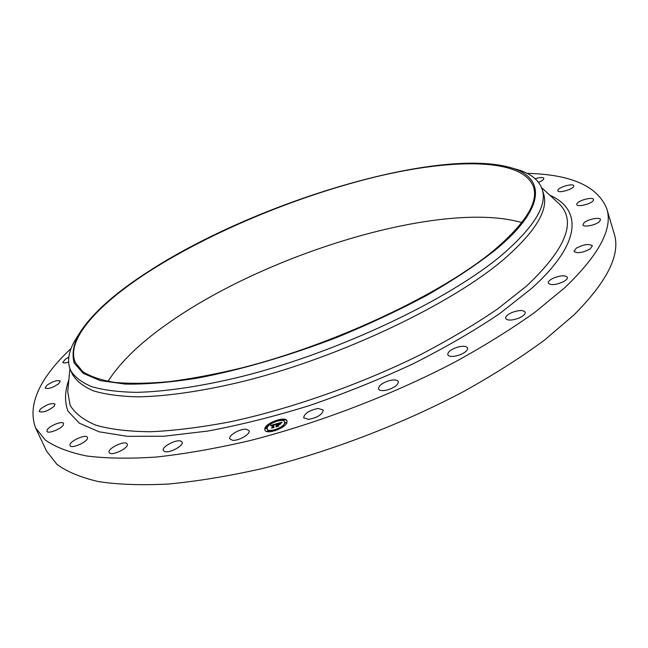 <?xml version="1.0" encoding="UTF-8"?>
<svg xmlns="http://www.w3.org/2000/svg" width="648" height="648" viewBox="0 0 648 648"><rect width="100%" height="100%" fill="white"/><g stroke="black" fill="none" stroke-linecap="round" stroke-linejoin="round"><path stroke-width="0.97" d="M246.248 429.235L249.059 430.645C250.954 433.901 238.683 441.102 232.551 440.292L229.829 438.899C227.966 435.602 240.1 428.49 246.248 429.235M527.116 173.356C570.977 174.393 597.513 186.13 606.722 208.551L614.126 233.507C620.897 254.194 607.435 281.41 573.739 315.131L544.377 340.184C521.114 357.323 494.554 374.252 464.681 390.979C402.732 423.865 329.484 451.907 261.557 468.731C228.234 476.191 197.251 481.294 168.618 484.024C141.774 485.409 118.414 484.607 98.545 481.618C80.854 477.519 66.947 471.728 56.83 464.268L46.705 451.316L35.502 427.818C27.346 404.992 39.212 378.521 71.11 348.397M606.722 208.551C613.202 228.209 599.311 254.51 565.048 287.469L535.24 312.036C511.669 328.909 484.777 345.643 454.58 362.248C391.983 394.964 318.119 423.233 249.828 440.632C216.343 448.408 185.263 453.867 156.573 457.01C129.705 458.825 106.377 458.476 86.597 455.965C69.012 452.345 55.258 447.039 45.328 440.057L35.502 427.818M513.014 168.31L519.834 170.303C531.781 174.344 539.233 180.679 542.174 189.305L543.51 193.574C548.888 209.571 535.742 231.417 504.071 259.119C451.664 304.017 341.342 356.781 244.579 381.056C203.95 390.971 167.743 396.244 138.632 396.851C120.577 396.446 105.584 394.478 93.644 390.93C83.511 386.605 76.448 381.089 72.463 374.398L70.592 370.324C67.011 361.949 68.307 352.253 74.488 341.261L78.222 335.21M542.174 189.305C547.511 205.133 534.292 226.849 502.532 254.429C449.979 299.141 339.471 351.88 242.619 376.31C201.965 386.289 165.75 391.651 136.639 392.356C118.592 392.024 103.615 390.12 91.7 386.654C81.583 382.393 74.552 376.95 70.592 370.324M495.364 249.99C476.701 264.651 454.232 279.572 427.955 294.759C399.856 309.776 369.749 323.895 337.616 337.122C288.846 355.922 239.89 370.138 196.806 378.23C169.403 382.506 145.492 384.45 125.064 384.07L100.148 380.562L83.219 373.361L74.204 363.042C71.904 354.853 73.175 345.7 78.011 335.583C90.518 314.742 114.55 293.026 150.109 270.435C256.746 201.625 441.701 145.355 513.41 168.448C545.341 178.856 545.292 208.705 495.364 249.99M150.757 270.394C213.638 230.55 300 195.032 377.679 176.394C454.653 158.136 522.928 158.153 533.466 186.835C538.626 202.152 525.56 223.22 494.246 250.055C442.795 293.244 335.615 344.112 241.882 367.861C215.776 374.155 191.549 378.756 169.209 381.648C148.271 383.551 130.102 383.802 114.688 382.417C100.999 380.149 90.347 376.545 82.733 371.588L75.411 362.661C65.1 339.512 99.136 303.248 150.757 270.394M108.005 381.397C120.82 361.228 142.179 340.953 172.084 320.566C271.374 251.934 443.313 199.981 521.786 222.564M127.049 443.783L127.227 444.058C129.511 447.776 111.505 456.508 109.293 452.725L109.156 452.498C106.928 448.748 124.683 440.114 127.049 443.783M87.52 437.87C87.974 441.847 71.215 449.258 70.065 445.581L69.952 445.014C69.709 440.956 86.257 433.715 87.415 437.36L87.52 437.87M63.399 424.772C61.682 428.79 47.847 434.298 46.972 431.317L47.158 429.94C49.021 425.89 62.67 420.495 63.561 423.452L63.399 424.772M535.175 178.751C539.841 177.325 542.716 177.147 543.794 178.232L543.834 178.322C543.907 179.488 542.133 180.816 538.504 182.307M54.23 406.191C48.017 411.059 43.011 412.841 39.212 411.537L40.079 409.398C46.308 404.546 51.305 402.781 55.048 404.101L54.23 406.191M557.839 190.293C558.228 187.207 573.31 182.939 573.764 185.798L573.772 186.203C573.496 189.281 558.236 193.606 557.839 190.731L557.839 190.293M58.563 383.827C52.439 387.877 47.984 389.278 45.174 388.031L46.94 385.22C53.055 381.194 57.502 379.801 60.28 381.056L58.563 383.827M577.093 203.415C579.263 199.997 593.123 196.668 593.536 199.487L593.228 200.605C591.13 204.039 577.125 207.401 576.769 204.566L577.093 203.415M68.599 362.078C65.327 363.147 63.374 363.253 62.767 362.402L65.57 359.024L68.801 357.242M584.026 222.774C587.752 219.235 600.121 216.829 600.542 219.591L599.481 221.64C595.779 225.212 583.289 227.618 582.925 224.856L584.026 222.774M576.364 248.103C583.929 244.312 589.267 243.559 592.385 245.835L590.036 249.043C582.422 252.866 577.068 253.627 573.966 251.351L576.364 248.103M552.525 278.535C560.01 275.36 564.967 274.938 567.389 277.287C567.656 278.656 566.263 280.179 563.185 281.848C555.652 285.039 550.687 285.46 548.297 283.119C548.022 281.726 549.431 280.203 552.525 278.535M512.236 312.409C519.097 310.003 523.43 309.922 525.228 312.182C525.496 314.134 523.309 316.143 518.667 318.192C511.766 320.606 507.433 320.687 505.667 318.427C505.4 316.459 507.587 314.458 512.236 312.409M457.018 347.32C462.777 345.74 466.301 345.959 467.589 347.984C467.735 350.649 464.648 353.128 458.314 355.404C452.547 356.975 449.032 356.748 447.776 354.74C447.63 352.058 450.708 349.588 457.018 347.32M390.517 380.344C394.843 379.526 397.451 379.955 398.342 381.623C398.196 385.115 394.178 387.982 386.281 390.218C381.972 391.011 379.388 390.582 378.521 388.93C378.675 385.43 382.668 382.563 390.517 380.344M318.144 408.475L323.263 410.006C322.583 414.388 317.723 417.515 308.691 419.386L303.653 417.847C304.333 413.465 309.161 410.346 318.144 408.475M180.938 441.126L182.072 442.082C184.234 445.597 168.974 453.738 164.438 451.462L163.369 450.538C161.263 446.982 176.313 438.947 180.938 441.126M287.007 422.285C286.011 428.166 266.223 435.083 264.87 430.045L264.846 428.522C266.101 422.609 285.557 415.87 286.959 420.876L287.007 422.285M284.642 422.95C283.84 427.583 268.28 433.026 267.211 429.049L267.187 427.866C268.159 423.209 283.508 417.879 284.61 421.832L284.642 422.95M276.323 423.816L275.465 424.699L273.91 424.667L273.116 427.275L273.61 427.38L271.399 428.004L272.152 427.526L272.84 425.145L271.285 425.979L272.889 424.966L271.067 425.971L270.581 425.428L276.323 423.816M276.55 423.905L275.611 424.748L276.518 423.841M275.165 424.578L274.185 424.764L273.497 427.178L274.144 427.413L271.569 428.077L273.893 427.421L273.351 427.235L274.055 424.74L275.133 424.521M281.831 422.237L280.835 423.176L278.373 423.395L278.065 424.505L278.632 423.444L280.576 423.12L278.737 423.468L278.478 424.391L280.098 423.565L279.823 424.562L278.008 424.707L277.668 425.914L278.203 426.052L275.821 426.724L276.704 426.19L276.988 425.161L276.218 425.461L277.036 424.983L276.04 425.388L277.093 424.78L277.376 423.776L276.809 423.654L281.831 422.237M282.002 422.391L280.989 423.249L282.002 422.391M280.147 424.578L280.43 423.549L280.147 424.578M278.365 424.796L278.081 425.817L278.794 426.101L275.878 426.862L278.543 426.117L277.952 425.882L278.267 424.764L279.361 424.513L278.365 424.796M277.935 420.366L276.607 420.827L277.935 420.366M286.497 422.431L285.152 422.893L286.497 422.431M284.513 419.815L283.176 420.277L284.513 419.815M275.189 430.159L273.845 430.628L275.189 430.159M282.649 426.724L281.297 427.194L282.649 426.724M265.348 428.385L266.684 427.915L265.348 428.385M269.244 424.116L270.581 423.743L269.244 424.116L264.975 428.83L264.943 430.191M267.219 431.058L268.564 430.588L267.219 431.058M277.101 425.129L277.376 423.776M277.093 425.412L277.036 424.983M276.842 426.441L276.988 425.161M279.377 424.464L279.96 424.051M277.401 423.824L278.324 423.565M280.479 422.958L281.232 422.747M270.832 425.695L271.382 425.542M272.938 425.096L273.861 424.829M275.214 424.448L275.837 424.27M272.938 425.388L272.889 424.966M272.306 427.745L272.84 425.145M287.015 421.03C285.792 419.272 282.731 418.997 277.846 420.204M276.777 420.512L270.054 423.59M267.276 429.203L267.332 429.357C268.126 430.766 270.378 431.066 274.088 430.256M275.092 429.98C280.365 428.19 283.597 425.955 284.772 423.257L284.666 421.986M277.83 420.933L278 420.52M285.274 423.112L286.562 422.585M283.298 420.495L284.577 419.969M275.125 430.709L275.254 430.304M281.418 427.413L281.985 427.567M265.478 428.684L266.749 428.158M269.374 424.424L269.997 424.545M267.349 431.365L268.628 430.831M541.574 187.62L558.625 203.294C577.117 220.766 566.433 248.354 526.565 286.06L497.688 308.885C474.854 324.494 448.983 339.836 420.058 354.901C360.304 384.418 291.422 408.653 230.712 421.718C201.212 427.332 174.498 430.669 150.579 431.738C128.636 431.544 110.395 429.357 95.855 425.169C83.535 419.993 74.957 413.359 70.146 405.275L67.732 391.732L67.975 389.148M549.844 195.218C581.888 209.223 582.171 243.186 531.457 288.538L499.762 313.543C474.433 330.658 445.638 347.369 413.384 363.666C379.72 379.347 345.003 393.336 309.242 405.632C273.699 416.64 239.857 425.112 207.716 431.066L164.066 436.226L127.526 436.347L99.136 431.803L79.315 423.168L68 411.148C64.452 401.728 64.735 391.295 68.85 379.858M67.975 389.124L69.911 368.671M78.011 335.583L74.488 341.261M513.41 168.448L519.834 170.303"/></g></svg>
